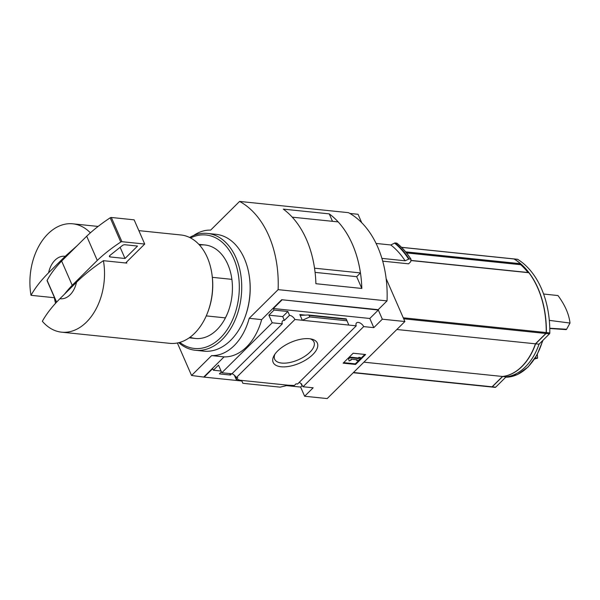 <?xml version="1.0" encoding="UTF-8"?>
<svg xmlns="http://www.w3.org/2000/svg" width="600" height="600" viewBox="0 0 600 600"><rect width="100%" height="100%" fill="white"/><g stroke="black" fill="none" stroke-linecap="round" stroke-linejoin="round"><path stroke-width="0.9" d="M299.138 382.462A5.13 2.888 -134.8 0 1 301.815 384.232L301.44 384.607L300.945 383.483M301.44 384.607A5.13 2.888 -134.8 0 1 303.03 386.752L313.155 387.795L304.635 396.248L327.195 398.572L404.888 321.525L382.327 319.2L373.808 327.645L363.683 326.603A5.13 2.888 45.2 0 0 356.498 322.928A5.13 2.888 45.2 0 0 356.235 325.837L297.593 383.993L296.025 383.827L294.397 385.447L288.188 385.215L280.118 387.15L242.865 383.31L241.605 380.407M231.69 373.763L230.407 375.022L229.77 373.56M230.407 375.022L219.36 373.882L221.43 371.835M234.368 375.225L236.205 379.44L238.928 379.718L238.553 380.093L238.365 379.665M236.205 379.44L237.833 377.827L236.265 377.663A5.13 2.888 -134.8 0 0 231.998 373.748M238.553 380.093L288.188 385.215M221.077 371.025L213.368 370.222L212.685 368.67L204.165 377.123L191.565 375.487L211.612 355.605A53.4 36.36 -84.1 0 0 249.202 318.322L278.123 289.642A96.12 65.453 -84.1 0 0 239.58 201.428L210.66 230.108A53.4 36.36 -84.1 0 0 193.515 235.567M281.108 366.772A24.112 11.28 -23.6 0 1 274.118 355.455A24.112 11.28 -23.6 0 1 311.603 339.082A24.112 11.28 -23.6 0 1 311.835 355.485A24.112 11.28 -23.6 0 1 281.108 366.772M356.235 325.837L294.907 319.507L236.265 377.663M304.635 396.248L300.63 387.075L286.507 385.62M241.86 381.007L204.165 377.123M300.63 387.075L302.228 385.493M294.907 319.507A5.13 2.888 45.2 0 0 289.522 315.315L284.385 320.407A5.13 2.888 45.2 0 0 282.593 320.918A5.13 2.888 45.2 0 0 282.33 323.827L231.952 373.785L221.827 372.743L218.505 365.13L213.368 370.222M363.683 326.603L303.03 386.752M206.25 315.9L225.435 317.88M491.678 387.007A1.065 0.728 -84.1 0 0 492.24 386.827L502.658 376.5L506.092 376.853A53.828 36.652 -84.1 0 0 539.04 344.183L549.45 333.855A1.065 0.728 -84.1 0 0 549.803 332.925A85.44 58.177 -84.1 0 0 517.665 259.35A1.065 0.728 -84.1 0 0 517.207 259.305M494.97 387.3A1.065 0.728 -84.1 0 0 495.683 387.18L506.092 376.853M502.658 376.5A53.828 36.652 -84.1 0 0 535.597 343.83L539.04 344.183M535.597 343.83L546.015 333.502A1.065 0.728 -84.1 0 0 546.368 332.565A85.44 58.177 -84.1 0 0 514.222 258.998A1.065 0.728 -84.1 0 0 513.923 258.915M491.377 386.933A1.065 0.728 -84.1 0 0 492.09 386.805L502.5 376.478A53.828 36.652 -84.1 0 0 535.44 343.808L545.857 333.48A1.065 0.728 -84.1 0 0 546.21 332.55A85.44 58.177 -84.1 0 0 528.877 272.722L410.865 260.543M382.702 261.15L408.585 263.82L410.707 261.72L411.022 259.32M519.787 264.548L520.23 264.112A84.585 57.6 -84.1 0 0 520.14 264.03M528.037 272.632A0.637 0.435 -84.1 0 0 527.963 272.498A85.44 58.177 -84.1 0 0 520.702 264.705A0.637 0.435 -84.1 0 0 520.32 264.668M404.888 321.525L386.153 278.632M361.71 222.705L358.035 214.282L349.868 213.435M376.095 243.45L390.78 244.965L394.987 242.94A92.273 62.835 95.9 0 1 409.08 258.96L410.835 259.147A92.273 62.835 95.9 0 0 396.743 243.12L396.923 243.308M409.08 258.96L405.09 260.782L381.9 258.382M394.987 242.94L396.743 243.12M65.168 256.32L48.593 272.76A21.36 14.543 95.9 0 1 65.168 256.32L77.153 245.67M48.593 272.76C41.047 280.32 35.19 287.835 31.005 295.312A54.465 37.088 95.9 0 1 47.94 233.888A54.465 37.088 95.9 0 1 72.802 223.815A54.465 37.088 95.9 0 1 90.367 232.845M225.345 215.535L210.66 230.108M177.368 342.983L191.565 375.487M382.327 319.2L378.322 310.028L281.7 299.722L378.173 309.683L387.037 300.892L278.123 289.642M282.33 323.827L272.197 322.785L221.827 372.743M281.85 300.075L273.33 308.52L274.013 310.08L268.875 315.173L272.197 322.785M204.015 376.77L224.062 356.888A53.4 36.36 95.9 0 0 261.653 319.612L281.7 299.722M274.013 310.08L287.858 311.505L289.522 315.315M308.272 314.97L309.12 315.442L309.78 316.95L302.31 320.265L299.82 314.558L301.178 315.322L308.272 314.97L346.192 318.885L348.832 325.072M373.808 327.645L369.803 318.48L378.322 310.028M273.33 308.52L369.803 318.48M242.865 383.31L241.665 380.415M309.78 316.95L347.025 320.79M355.582 364.462L343.14 363.173L353.16 353.235L365.61 354.517L355.582 364.462L355.32 363.855L364.815 354.435M224.062 356.888L211.612 355.605M261.653 319.612L249.202 318.322M387.037 300.892A96.12 65.453 -84.1 0 0 348.495 212.67L239.58 201.428M315.082 272.377L356.67 276.675L361.83 288.45L315.9 283.71A96.12 65.453 -84.1 0 0 283.312 209.13L329.243 213.87L332.498 221.317M361.83 288.45A96.12 65.453 -84.1 0 0 329.243 213.87M356.67 276.675L360.442 272.925A96.12 65.453 -84.1 0 0 338.153 221.895L292.245 217.17A96.12 65.453 -84.1 0 1 314.543 268.192L360.442 272.925M343.665 362.647L355.32 363.855M349.118 360.93L348.428 358.343L349.118 360.93L351.105 360.165L350.895 359.175L357.248 359.827L356.625 360.45L356.452 359.745M348.69 358.942L349.942 357.705L349.68 357.097L348.428 358.343M349.942 357.705L358.5 358.59L358.237 357.983L349.68 357.097M358.5 358.59L359.13 357.968L358.868 357.36L358.237 357.983M359.13 357.968L360.683 358.125L360.42 357.517L358.868 357.36M360.683 358.125L358.178 360.608L356.625 360.45M284.385 320.407L282.72 316.605L287.858 311.505M268.875 315.173L282.72 316.605M76.5 282.27A21.36 14.543 95.9 0 1 59.925 298.71L76.5 282.27C84.15 274.755 93.12 267.562 103.417 260.685A54.465 37.088 95.9 0 1 61.62 332.175A54.465 37.088 95.9 0 1 42.338 321.255C46.523 313.785 52.387 306.263 59.925 298.71M138.855 230.632L180.945 234.983A54.465 37.088 95.9 0 1 211.718 272.767A54.465 37.088 95.9 0 1 207.6 312.638A54.465 37.088 95.9 0 1 169.755 343.343L61.62 332.175M103.417 260.685L126.757 263.093A54.465 37.088 -84.1 0 0 126.57 262.043L144.712 244.05L134.13 219.833L111.337 217.478A1.065 0.503 156.4 0 0 110.19 217.815A106.8 49.972 156.4 0 0 86.7 236.205L61.642 261.06A106.8 49.972 156.4 0 0 47.115 280.373A1.065 0.503 156.4 0 0 47.078 280.665L56.52 302.28M31.005 295.312L54.345 297.72A54.465 37.088 -84.1 0 0 55.568 303.315M211.718 272.767L211.845 273.57A52.328 35.633 95.9 0 1 207.892 311.873L207.6 312.638M212.347 277.343L231.877 279.353M125.625 262.972L126.57 262.043M144.712 244.05L121.92 241.695A1.065 0.503 156.4 0 0 120.773 242.032A106.8 49.972 156.4 0 0 97.282 260.423L86.7 236.205M97.282 260.423L72.218 285.278L61.642 261.06M125.01 258.48L137.535 246.053L124.837 244.74A2.138 0.998 156.4 0 0 122.273 245.61L110.055 255.322A2.138 0.998 156.4 0 0 109.41 256.553A2.138 0.998 156.4 0 0 110.115 256.942L125.01 258.48L120.127 247.312M72.218 285.278A106.8 49.972 156.4 0 0 64.56 294.112M310.118 338.805A21.45 10.035 -23.6 0 1 313.897 341.85A21.45 10.035 -23.6 0 1 304.89 356.243A21.45 10.035 -23.6 0 1 281.722 363.067A21.45 10.035 -23.6 0 1 274.59 359.025A21.45 10.035 -23.6 0 1 274.92 354.18M390.78 244.965A88.852 60.51 95.9 0 1 405.09 260.782M363.9 362.175L502.5 376.478M396.847 329.505L535.44 343.808M520.23 264.112L520.477 263.692A85.44 58.177 -84.1 0 0 514.065 258.983A1.065 0.728 -84.1 0 0 513.615 258.938M405.638 251.843L520.477 263.692M534.592 359.002L537.562 358.043L537.315 354.442M537.173 358.433L535.11 358.2M537.562 358.043L535.357 357.817M549.773 328.252L566.602 329.243L570 323.055C569.018 314.25 565.013 305.085 557.993 295.56L543.585 294.007M566.602 329.243L566.213 329.632L549.78 328.493M570 323.055L549.315 320.37M228.15 311.775A45.832 31.207 95.9 0 1 225.368 317.873M189.608 237.465A58.74 39.998 95.9 0 1 207.525 233.43L215.925 234.3A58.74 39.998 95.9 0 1 249.112 275.048L249.21 275.692A57.03 38.835 95.9 0 1 244.905 317.438L244.673 318.045A58.74 39.998 95.9 0 1 203.865 351.157L195.458 350.288A58.74 39.998 95.9 0 1 178.748 342.675M249.112 275.048A58.74 39.998 95.9 0 1 244.673 318.045M207.525 233.43A58.74 39.998 95.9 0 1 241.275 295.965A58.74 39.998 95.9 0 1 195.458 350.288M190.56 237.945A57.03 38.835 95.9 0 1 238.875 295.718A57.03 38.835 95.9 0 1 179.775 342.397M199.545 245.115A46.987 31.995 95.9 0 1 231.623 277.59A46.987 31.995 95.9 0 1 228.067 311.985A46.987 31.995 95.9 0 1 190.035 337.215M492.24 386.827L495.683 387.18M546.015 333.502L549.45 333.855M546.368 332.565L549.803 332.925M514.222 258.998L517.665 259.35M403.26 317.798L546.21 332.55M299.82 314.558L305.265 315.12M309.12 315.442L346.373 319.29M56.633 302.153L47.115 280.373M121.92 241.695L111.337 217.478M120.773 242.032L110.19 217.815M110.115 256.942L109.605 255.772M394.5 243.06A92.04 62.67 95.9 0 1 408.607 259.065M401.558 247.455A92.04 62.67 95.9 0 1 410.925 259.17M353.49 372.502L492.09 386.805M403.702 318.81L545.857 333.48M401.558 247.365L514.065 258.983M542.602 340.642A53.782 36.623 95.9 0 1 505.74 377.205L517.373 374.603L528.105 366.998L536.925 355.163L542.985 340.267M410.88 260.407L527.963 272.498M406.515 252.923L520.702 264.705M189.18 337.83L195.42 338.475M491.752 387.022L495.195 387.375M514.005 258.923L517.44 259.275M72.802 223.815L98.115 226.433M198.833 244.343L205.072 244.987M396.877 243.165C402.195 247.44 406.897 252.795 411 259.222M353.265 372.728L491.603 387.007M401.498 247.305L513.847 258.907M406.455 252.847L520.515 264.623"/></g></svg>

